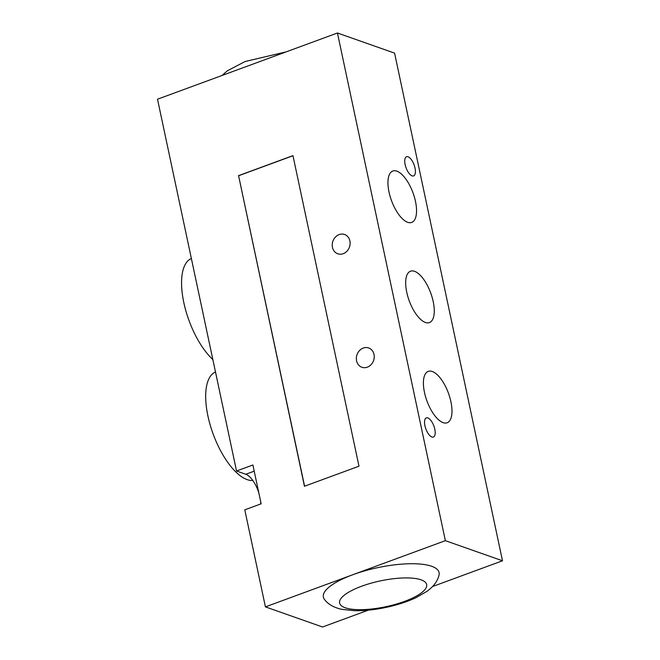 <?xml version="1.0" encoding="UTF-8"?>
<svg xmlns="http://www.w3.org/2000/svg" width="660" height="660" viewBox="0 0 660 660"><rect width="100%" height="100%" fill="white"/><g stroke="black" fill="none" stroke-linecap="round" stroke-linejoin="round"><path stroke-width="0.99" d="M339.149 234.58A10.23 8.786 109.4 0 1 344.578 234.49A10.23 8.786 109.4 0 1 349.462 247.063A10.23 8.786 109.4 0 1 337.78 253.786A10.23 8.786 109.4 0 1 332.252 244.291A10.23 8.786 109.4 0 1 339.149 234.58M363.264 348.059A10.23 8.786 109.4 0 1 368.692 347.968A10.23 8.786 109.4 0 1 373.585 360.541A10.23 8.786 109.4 0 1 361.903 367.265A10.23 8.786 109.4 0 1 356.367 357.769A10.23 8.786 109.4 0 1 363.264 348.059M258.844 492.954A20.782 8.671 69.8 0 0 245.8 474.268L236.536 471.001L157.509 99.215L337.45 33L394.581 53.122L502.491 560.785L432.572 586.517M408.037 156.767A10.23 4.273 -110.2 0 1 414.612 166.46A10.23 4.273 -110.2 0 1 413.605 175.923A10.23 4.273 -110.2 0 1 406.065 167.797A10.23 4.273 -110.2 0 1 406.543 156.725A10.23 4.273 -110.2 0 1 408.037 156.767M427.837 417.912A10.23 4.273 -110.2 0 1 434.404 427.606A10.23 4.273 -110.2 0 1 433.397 437.068A10.23 4.273 -110.2 0 1 425.865 428.942A10.23 4.273 -110.2 0 1 426.335 417.862A10.23 4.273 -110.2 0 1 427.837 417.912M443.132 422.647A27.382 11.426 -110.2 0 1 425.552 396.701A27.382 11.426 -110.2 0 1 428.241 371.365A27.382 11.426 -110.2 0 1 448.42 393.129A27.382 11.426 -110.2 0 1 447.15 422.771A27.382 11.426 -110.2 0 1 443.132 422.647M407.69 222.304A27.382 11.426 -110.2 0 1 390.101 196.358A27.382 11.426 -110.2 0 1 392.799 171.023A27.382 11.426 -110.2 0 1 412.978 192.778A27.382 11.426 -110.2 0 1 411.708 222.42A27.382 11.426 -110.2 0 1 407.69 222.304M425.411 322.476A27.382 11.426 -110.2 0 1 407.822 296.53A27.382 11.426 -110.2 0 1 410.52 271.194A27.382 11.426 -110.2 0 1 430.699 292.949A27.382 11.426 -110.2 0 1 429.429 322.591A27.382 11.426 -110.2 0 1 425.411 322.476M324.406 599.346A59.144 17.54 -12 0 1 352.663 574.778A59.144 17.54 -12 0 1 412.228 563.731A59.144 17.54 -12 0 1 439.04 574.984C437.704 580.998 433.686 586.451 426.979 591.335L416.163 597.597C407.278 601.747 397.196 605.03 385.918 607.431C374.608 609.815 364.056 610.904 354.263 610.698L341.872 609.345C333.919 607.629 328.094 604.296 324.406 599.346M368.329 610.154L322.55 627L265.419 606.878L445.36 540.672L502.491 560.785M191.375 258.522A57.544 24.016 69.8 0 0 183.818 302.602A57.544 24.016 69.8 0 0 212.85 359.56M215.498 372.001A57.544 24.016 69.8 0 0 210.342 425.552A57.544 24.016 69.8 0 0 247.153 479.614A57.544 24.016 69.8 0 0 252.797 480.472M304.582 486.214L238.59 175.742L292.99 155.727M238.441 175.692L292.966 155.628L358.982 466.199L304.45 486.263L238.59 175.742M260.774 503.943A20.782 8.671 69.8 0 0 260.617 501.303M236.536 471.001L252.895 464.986L261.146 503.811L244.794 509.825L265.419 606.878M337.45 33L445.36 540.672M361.647 586.229A44.492 13.2 168 0 0 345.188 607.761A44.492 13.2 168 0 0 404.621 601.367A44.492 13.2 168 0 0 421.08 579.835A44.492 13.2 168 0 0 361.647 586.229M245.8 474.268L254.215 471.174M221.974 75.496L227.502 70.719L245.14 61.504L286.226 51.851"/></g></svg>
